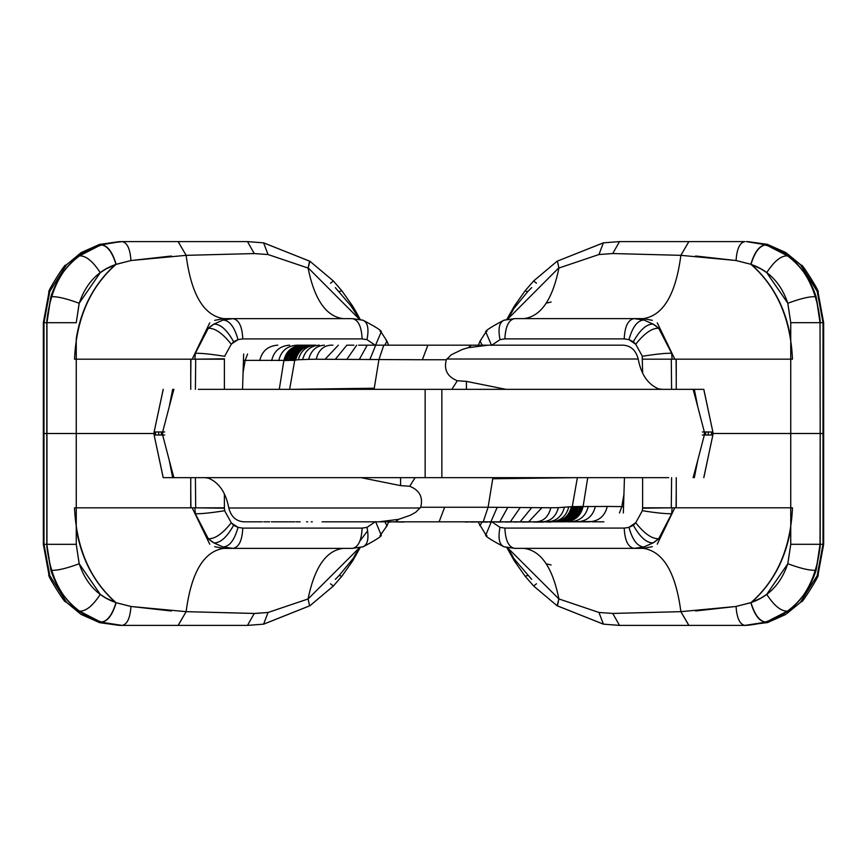 <?xml version="1.0" encoding="UTF-8"?>
<svg xmlns="http://www.w3.org/2000/svg" width="867" height="867" viewBox="0 0 867 867"><rect width="100%" height="100%" fill="white"/><g stroke="black" fill="none" stroke-linecap="round" stroke-linejoin="round"><path stroke-width="1.3" d="M489.302 521.826L487.46 521.826M489.302 522.064L496.466 521.826M444.663 521.826L465.308 521.826M411.012 521.826L434.009 521.826M403.87 521.826L403.87 522.064C413.082 522.064 413.082 522.064 403.87 522.064L390.432 521.826M498.254 521.826L497.17 521.826M498.254 522.064L505.743 521.826M514.315 521.826L505.743 522.064M514.315 522.064L521.836 521.826M522.92 521.826L521.836 522.064M465.308 522.064L471.388 521.826M480.318 521.826L471.388 522.064M480.318 522.064L487.46 522.064M389.218 521.826L322.123 521.826M522.92 522.064L533.563 521.826M497.17 522.064L496.466 522.064M389.218 522.064L390.432 522.064M550.859 521.826L592.313 521.555M550.859 522.064L543.685 521.826M543.685 522.064L533.563 522.064M171.363 256.025L130.939 260.544C130.158 248.916 127.211 242.597 122.106 241.611L100.16 244.288L82.148 252.167L65.361 265.595C66.564 261.195 46.103 293.49 48.996 292.006L49.842 291.312L43.989 322.697L43.35 322.697L43.989 322.697L43.989 433.511L43.35 433.511L43.989 433.511L43.989 322.697L46.818 322.697L43.989 322.697L49.842 291.312L48.996 292.006L43.35 322.697L43.35 544.324L43.989 544.324L43.35 544.324L48.996 575.016L49.842 575.699L43.989 544.324L46.818 544.324L46.818 322.697L46.818 433.511L43.989 433.511L43.989 544.324L76.253 544.324L76.263 359.187L74.519 359.187C76.404 318.623 90.233 287.031 116.015 264.413L116.135 264.305C112.385 251.798 107.367 245.307 101.081 244.83L100.875 244.895C107.161 245.383 112.201 251.885 116.005 264.424L130.982 260.523L186.134 255.342L178.114 241.611L247.507 241.611L254.259 253.565L186.134 255.342C191.271 294.563 203.799 315.653 223.74 318.644L214.658 320.346M130.939 260.566L116.135 264.305C112.385 251.733 107.367 245.242 101.081 244.83L120.676 241.611C77.336 245.404 52.724 271.75 46.84 320.66C52.714 271.75 77.326 245.404 120.676 241.611L178.168 241.611L186.134 255.342C191.26 294.552 203.799 315.653 223.74 318.644L352.338 318.644C358.299 319.804 361.55 326.556 362.113 338.91L242.771 338.91C242.218 326.556 238.956 319.804 232.995 318.644L352.338 318.644L362.449 320.096C367.641 321.809 369.158 328.333 367.001 339.636L362.113 338.91L242.771 338.91L238.013 339.615C234.513 327.022 229.56 320.487 223.144 320.01L232.995 318.644C238.956 319.804 242.218 326.556 242.771 338.91L238.013 339.615C234.513 327.022 229.56 320.487 223.144 320.01L232.995 318.644L223.729 318.644M263.817 242.901L309.606 261.173L308.088 268.055C314.515 299.754 326.241 316.618 343.256 318.644L343.289 318.644C326.241 316.618 314.526 299.754 308.088 268.066L268.055 254.54L263.601 242.858L268.055 254.54L254.259 253.565L247.507 241.611L263.384 242.836L247.507 241.611L122.106 241.611M171.363 610.997L130.939 606.466C130.158 618.106 127.211 624.413 122.106 625.4L178.168 625.4L186.134 611.668L178.114 625.4L247.507 625.4L254.259 613.457L247.507 625.4L263.601 624.153L268.055 612.47L254.259 613.457L186.134 611.668C191.26 572.458 203.799 551.358 223.74 548.377L352.338 548.377L362.449 546.925C367.641 545.202 369.158 538.689 367.001 527.374L375.422 521.652L367.001 527.374L362.113 528.101L242.771 528.101C242.218 540.455 238.956 547.218 232.995 548.377L352.338 548.377C358.299 547.218 361.55 540.455 362.113 528.101L242.771 528.101L238.013 527.396C234.513 540 229.56 546.535 223.144 547.001L232.995 548.377C238.956 547.218 242.218 540.455 242.771 528.101L238.013 527.396L233.602 525.294L231.782 523.278L238.035 527.309M359.523 547.673L308.088 598.956C314.526 567.267 326.241 550.404 343.256 548.377L343.289 548.377C326.241 550.404 314.515 567.267 308.088 598.967L268.055 612.47L255.299 613.457L186.134 611.668L130.982 606.488L116.135 602.717C112.385 615.223 107.367 621.704 101.081 622.181L100.875 622.116C107.161 621.639 112.201 615.137 116.005 602.598L105.937 598.057L100.269 594.35C92.769 605.87 85.833 611.463 79.482 611.127C65.946 600.961 56.42 587.327 50.893 570.237L47.035 547.857A81.064 78.745 -90 0 1 46.959 544.313L46.959 433.511L43.989 433.511L43.989 544.324L49.842 575.699L48.996 575.016C46.103 573.531 66.564 605.827 65.361 601.427L66.423 602.11L49.842 575.699L66.423 602.11L65.361 601.427L81.064 614.389L66.423 602.11L81.075 614.389L99.488 622.593L82.148 614.855L99.477 622.582L120.676 625.4C77.336 621.617 52.724 595.271 46.84 546.351A79.049 71.137 -89.1 0 1 46.818 544.313L50.893 570.237C56.366 587.262 65.892 600.885 79.482 611.127C85.833 611.463 92.769 605.87 100.269 594.35L79.168 563.756C65.946 568.622 56.528 570.789 50.893 570.237C56.528 570.789 65.946 568.622 79.168 563.756L76.253 544.324L46.959 544.324L46.959 322.697L46.818 544.324A81.064 78.745 -90 0 0 46.84 546.351C52.714 595.261 77.326 621.617 120.676 625.4L247.507 625.4L263.601 624.153L247.507 625.4M209.749 322.827L192.171 359.187L76.263 359.187L190.751 359.187L190.751 389.337M87.578 250.65L79.482 255.884C65.946 266.061 56.42 279.694 50.893 296.785L47.035 319.154A81.064 78.745 90 0 0 46.959 322.697L76.253 322.697L79.211 303.287C85.844 283.617 97.928 270.721 115.463 264.587C94.243 283.672 81.173 308.37 76.253 338.683L76.253 433.511L46.959 433.511L76.253 433.511L76.263 507.834L190.751 507.834L190.751 477.663M244.559 241.611L240.928 241.611M308.685 268.358L359.523 319.338M153.968 433.511L76.263 433.511L153.968 433.511M186.134 255.342L254.259 253.565L268.055 254.54L308.088 268.055L309.92 261.26L263.601 242.858L247.507 241.611M46.84 320.66A81.064 78.745 90 0 0 46.818 322.697A79.049 71.137 89.1 0 1 46.84 320.66M66.423 264.901L49.842 291.312L66.423 264.901L81.075 252.633L99.477 244.429L119.353 241.611L99.477 244.429L81.075 252.633L66.423 264.901M120.502 241.633L100.854 244.906M100.29 272.661L100.269 272.671C92.769 261.151 85.833 255.559 79.482 255.884C85.833 255.559 92.769 261.151 100.269 272.671L79.168 303.266C65.946 298.389 56.528 296.232 50.893 296.785C56.366 279.759 65.892 266.126 79.482 255.884L100.875 244.895C107.161 245.318 112.201 251.82 116.005 264.424L105.937 268.965L100.29 272.661M194.934 358.591L195.313 353.313L208.275 328.322C214.788 327.889 222.461 333.199 231.305 344.264L231.782 343.744L231.305 344.264C222.461 333.199 214.788 327.889 208.275 328.322L195.313 353.313C200.971 353.097 210.789 354.094 224.781 356.315L224.781 356.315C210.789 354.094 200.971 353.097 195.313 353.313L194.945 358.591A41.345 40.142 90 0 0 194.934 359.187L192.171 359.187L195.714 359.187L195.4 389.337M238.013 339.615L233.602 341.717C226.97 329.807 220.391 323.944 213.856 324.128A41.052 38.961 -100.3 0 0 208.275 328.322L213.856 324.128L223.144 320.01L213.856 324.128C220.391 323.944 226.97 329.807 233.602 341.717L231.782 343.744L238.035 339.701M190.751 377.069L190.935 359.187M386.151 340.493L386.985 341.175L384.775 345.174L386.985 341.175L381.133 332.115L375.584 345.174L381.133 332.115L380.06 331.4L381.133 332.115C382.575 331.292 376.56 327.336 363.11 320.237L352.338 318.644C358.299 319.804 361.55 326.556 362.113 338.91L367.001 339.636L375.422 345.369L367.001 339.636C369.158 328.333 367.641 321.809 362.449 320.096M224.856 355.882L231.283 344.232L224.856 355.882M224.39 358.808L224.39 389.337L224.39 359.187L194.934 359.187L224.39 358.808M243.66 354.018L242.543 389.337M194.934 508.43L195.313 513.708L208.275 538.7L195.313 513.708C200.971 513.925 210.789 512.917 224.781 510.696L224.39 508.214L224.748 510.706C210.789 512.917 200.971 513.925 195.313 513.708L194.945 508.43A41.345 40.142 -90 0 1 194.934 507.834L224.39 508.214L224.39 494.092L224.39 507.834L192.171 507.834L209.749 544.194M224.856 511.14L231.283 522.79L224.856 511.14M238.013 527.396C234.513 540 229.56 546.535 223.144 547.001L213.856 542.894C220.391 543.078 226.97 537.204 233.602 525.294C226.97 537.204 220.391 543.078 213.856 542.894A41.052 38.961 100.3 0 1 208.275 538.7C214.788 539.133 222.461 533.812 231.305 522.747L231.305 522.747C222.461 533.812 214.788 539.133 208.275 538.7L213.856 542.894L223.144 547.001L232.995 548.377L223.719 548.377C203.799 551.358 191.271 572.458 186.134 611.668M190.751 489.953L190.935 507.834M130.939 606.456L116.135 602.717C112.385 615.277 107.367 621.769 101.081 622.181L100.875 622.116C107.161 621.704 112.201 615.202 116.005 602.598C90.233 579.98 76.404 548.388 74.519 507.834L195.714 507.834L195.4 477.663M120.502 625.389L101.081 622.181L122.106 625.4M100.854 622.116L79.482 611.127L87.578 616.361M119.353 625.4L100.16 622.734L119.353 625.4M244.559 625.4L240.928 625.4M115.463 602.424C94.243 583.35 81.173 558.651 76.253 528.328L76.253 544.324L79.211 563.734C85.844 583.393 97.928 596.29 115.463 602.424M214.658 546.676L223.719 548.377M98.784 244.689L99.488 244.429M330.522 283.216L333.318 280.941L330.522 283.216M360.206 319.49L355.882 311.491L356.088 312.326L354.148 310.538L356.088 312.326L355.882 311.491L352.75 306.246L352.923 306.951L350.702 305.552L352.923 306.951L352.75 306.246L341.847 290.738L339.16 291.529L341.847 290.748L333.318 280.941L309.931 261.26M358.721 317.951L350.702 305.552L335.301 287.627M330.522 583.805L333.318 586.081L330.522 583.805M358.721 549.06L354.148 556.473L356.088 554.696L350.702 561.469L352.923 560.06L350.702 561.469L339.16 575.493L341.847 576.273L339.16 575.493L335.301 579.394M352.923 560.06L352.75 560.776L352.923 560.06M356.088 554.696L355.882 555.519L356.088 554.696M308.088 598.956L309.617 605.838M309.931 605.751L333.318 586.081L341.847 576.273L352.75 560.776L360.206 547.532M309.606 605.849L263.601 624.153L268.055 612.47L308.088 598.967L309.606 605.849L263.817 624.11M98.784 622.333L99.488 622.593M76.253 322.697L46.959 322.697L50.893 296.785C56.528 296.232 65.946 298.389 79.168 303.266L76.253 322.697M352.338 548.377C358.299 547.218 361.55 540.455 362.113 528.101L367.001 527.374C369.158 538.689 367.641 545.202 362.449 546.925L352.338 548.377L363.121 546.774C376.56 539.686 382.575 535.73 381.133 534.896L375.79 522.064L381.133 534.896L380.06 535.622L386.985 525.836L385.013 522.064L386.985 525.836L386.151 526.518M668.663 477.663L433.457 477.663M609.198 477.663L536.055 477.663M703.809 477.663L712.869 435.028L703.766 477.663M433.457 389.337L693.112 389.337A2421.639 2385.583 -59.3 0 1 697.751 406.699L704.34 431.972L704.34 435.028L697.751 460.301A2434.98 2398.718 -120.7 0 1 693.112 477.663M441.856 389.337L441.856 477.663M705.456 431.972L712.826 431.972A7.359 7.359 90 0 1 712.826 435.028L705.467 435.028A7.359 7.109 -90 0 0 705.456 431.972L704.34 431.972M704.34 435.028L705.467 435.028M612.666 345.174L623.145 345.174C630.894 345.727 635.912 350.344 638.21 359.014L638.35 359.762C641.385 374.869 648.18 384.58 658.736 388.893L662.29 389.337M446.299 359.751L451.241 354.787L462.382 349.423L468.299 347.678L488.186 345.174L623.145 345.174L427.886 345.174L422.348 359.751L446.299 359.751C443.741 369.786 447.415 376.777 457.321 380.732L466.424 381.382L505.97 389.337M693.112 389.337L703.809 389.337L712.869 431.972L712.869 435.028M697.751 406.699L694.326 389.337L679.717 389.337M451.891 389.337L457.321 380.732M468.299 347.678L471.475 345.174L383.778 345.174L378.901 359.751L374.078 389.337M573.033 345.174L577.747 345.174M566.845 345.174L570.941 345.174M579.264 345.174L581.378 345.174M579.524 345.174L585.247 345.174M595.64 345.174L579.34 345.174M597.385 345.174L599.227 345.174M599.487 345.174L603.313 345.174M604.776 345.174L611.007 345.174M358.689 345.174L376.993 345.174M377.871 345.174L384.547 345.174M291.279 389.337L374.176 388.232L373.991 389.337M422.348 359.751L316.184 359.241A116.2 4.042 -177.7 0 0 310.299 359.317A118.172 16.831 -166.2 0 0 308.652 359.35L298.324 359.74C300.806 350.636 306.636 345.781 315.783 345.174L312.857 345.174C303.125 345.846 297.078 350.907 294.726 360.379L289.621 389.337L294.726 360.379C297.067 350.929 303.092 345.868 312.803 345.174L312.608 345.174M312.857 345.174L313.583 345.174C304.089 345.814 298.118 350.756 295.669 360.022L294.639 360.369C296.991 350.918 303.027 345.857 312.738 345.174L312.846 345.174M243.454 360.379L294.639 360.369M293.328 360.358C295.69 350.907 301.716 345.846 311.426 345.174L306.528 345.174C296.774 345.857 290.748 350.983 288.462 360.542M291.821 360.336C294.173 350.897 300.199 345.846 309.887 345.174L311.426 345.174M304.956 345.174L303.927 345.174C294.141 345.868 288.115 351.016 285.85 360.607M301.879 345.174L296.828 345.174C287.031 345.89 281.016 351.048 278.773 360.65M298.324 359.74L295.669 360.022M353.888 345.174L346.843 345.174L335.453 359.166M332.939 345.174L330.782 345.174C323.272 345.738 318.406 350.42 316.184 359.241M289.502 360.455C291.811 350.962 297.825 345.868 307.536 345.174L308.901 345.174C299.213 345.857 293.187 350.918 290.846 360.379M427.886 345.174L383.778 345.174M471.475 345.174L488.186 345.174M572.22 345.174L579.015 345.174M559.323 345.174L560.429 345.174M554.685 345.174L555.747 345.174M396.1 345.174L392.242 345.174M603.887 521.826L592.313 521.826L603.887 521.826M589.224 521.826L570.172 521.826L589.224 521.826C598.956 521.132 604.96 516.006 607.225 506.447L572.274 506.621L577.379 477.663L572.274 506.621C569.933 516.071 563.908 521.132 554.197 521.826L554.197 521.826M565.121 521.826L564.937 521.826C574.81 521.165 580.879 516.006 583.144 506.339L587.728 477.663M578.538 506.458C576.252 516.017 570.226 521.143 560.472 521.826L559.464 521.826C569.175 521.132 575.189 516.038 577.498 506.545M573.672 506.642C571.31 516.093 565.284 521.154 555.574 521.826L558.099 521.826C567.787 521.143 573.813 516.082 576.154 506.621M572.361 506.631C570.009 516.082 563.973 521.143 554.262 521.826L554.392 521.826M554.143 521.826L553.417 521.826L554.143 521.826C563.875 521.154 569.922 516.093 572.274 506.621L558.348 507.65A118.172 16.831 13.8 0 1 556.701 507.683A116.2 4.042 2.3 0 1 550.816 507.759L488.099 507.249L492.922 477.663M420.701 507.249L415.759 512.213L410.373 515.258L398.701 519.322L395.525 521.826L392.404 521.826L551.217 521.826L483.222 521.826L488.099 507.249L420.701 507.249C423.259 497.214 419.585 490.223 409.679 486.268L400.576 485.618L361.03 477.663M392.404 521.826L378.814 521.826L392.404 521.826M254.334 521.826L243.855 521.826C236.106 521.273 231.088 516.656 228.79 507.986L228.65 507.238C225.615 492.131 218.82 482.42 208.264 478.107L204.71 477.663M271.36 521.826L285.622 521.826M294.78 521.826L287.985 521.826M307.677 521.826L306.571 521.826M312.315 521.826L311.253 521.826M198.337 389.337L433.543 389.337M257.802 389.337L330.945 389.337M163.191 389.337L154.131 431.972L163.234 389.337M433.543 477.663L173.888 477.663A2421.639 2385.583 120.7 0 1 169.249 460.301L162.66 435.028L162.66 431.972L169.249 406.699A2434.98 2398.718 59.3 0 1 173.888 389.337M425.144 477.663L425.144 389.337M161.544 435.028L154.174 435.028A7.359 7.359 -90 0 1 154.174 431.972L161.533 431.972A7.359 7.109 90 0 0 161.544 435.028L162.66 435.028M162.66 431.972L161.533 431.972M173.888 477.663L163.191 477.663L154.131 435.028L154.131 431.972M169.249 460.301L172.674 477.663L187.283 477.663M415.109 477.663L409.679 486.268M395.525 521.826L483.222 521.826M398.701 519.322L378.814 521.826M293.967 521.826L289.253 521.826M300.155 521.826L296.059 521.826M287.476 521.826L281.753 521.826M269.615 521.826L267.773 521.826M267.513 521.826L263.687 521.826M262.224 521.826L255.993 521.826M575.721 477.663L492.824 478.768L493.009 477.663M562.044 521.826L563.073 521.826C572.859 521.132 578.885 515.984 581.15 506.393M567.874 521.826L570.172 521.826C579.969 521.11 585.984 515.952 588.227 506.35M623.546 506.621L607.225 506.447M513.112 521.826L520.157 521.826L531.547 507.834M534.061 521.826L536.218 521.826C543.728 521.262 548.594 516.58 550.816 507.759M568.676 507.26C566.194 516.364 560.364 521.219 551.217 521.826L553.417 521.826C562.911 521.186 568.882 516.244 571.331 506.978M546.145 303.168L551.098 302.041M779.422 250.639L787.518 255.873C801.054 266.039 810.58 279.673 816.107 296.763C810.634 279.738 801.108 266.115 787.518 255.873C781.167 255.537 774.231 261.13 766.731 272.65L787.832 303.244C801.054 298.378 810.472 296.211 816.107 296.763L819.965 319.143A81.064 78.745 90 0 1 820.041 322.687L790.747 322.676L787.789 303.266C781.156 283.607 769.072 270.71 751.537 264.576C772.757 283.65 785.827 308.349 790.747 338.672L790.747 322.676L820.041 322.676L816.107 296.763C810.472 296.211 801.054 298.378 787.832 303.244L790.747 322.676L790.747 433.489L790.737 359.166L676.249 359.166L676.249 389.337M504.887 338.899C505.45 326.545 508.701 319.782 514.662 318.623L504.551 320.075C499.359 321.798 497.842 328.311 499.999 339.626L504.887 338.899L624.229 338.899L628.987 339.604L633.398 341.706C640.03 329.796 646.609 323.922 653.144 324.106L643.856 319.999L634.005 318.623L514.662 318.623L504.551 320.075C499.359 321.798 497.842 328.311 499.999 339.626L504.887 338.899L624.229 338.899C624.782 326.545 628.044 319.782 634.005 318.623L514.662 318.623C508.701 319.782 505.45 326.545 504.887 338.899M514.662 318.623L503.879 320.226C490.44 327.314 484.425 331.27 485.867 332.104L486.94 331.378L485.867 332.104L491.426 345.174L485.867 332.104L480.015 341.165L482.236 345.174L480.015 341.165L480.849 340.482M491.578 345.348L499.999 339.626L491.578 345.348M504.551 546.904C499.359 545.191 497.842 538.667 499.999 527.364L491.578 521.631L499.999 527.364L504.887 528.09C505.45 540.444 508.701 547.196 514.662 548.356L504.551 546.904C499.359 545.191 497.842 538.667 499.999 527.364L504.887 528.09L624.229 528.09L628.987 527.385C632.487 539.978 637.44 546.513 643.856 546.99L634.005 548.356L514.662 548.356C508.701 547.196 505.45 540.444 504.887 528.09L624.229 528.09L628.987 527.385L633.398 525.283C640.03 537.193 646.609 543.056 653.144 542.872L643.856 546.99L634.005 548.356L514.662 548.356L503.879 546.763C490.44 539.664 484.425 535.708 485.867 534.885L486.94 535.6L485.867 534.885L491.199 522.064L485.867 534.885L480.849 526.507M481.976 522.064L480.015 525.825L481.976 522.064M736.061 606.434L750.865 602.695C754.615 615.267 759.633 621.758 765.919 622.17L766.125 622.105C759.839 621.682 754.799 615.18 750.995 602.576L751.526 602.381C772.757 583.328 785.827 558.63 790.747 528.317L790.747 544.303L820.041 544.303L816.107 570.215C810.472 570.768 801.054 568.611 787.832 563.734L790.747 544.303L790.747 433.489L820.182 433.489L820.041 322.676L820.182 433.489L823.65 433.489L823.011 433.489L823.011 322.676L823.011 544.303L820.182 544.303L820.182 433.489L823.011 433.489L823.011 544.303L823.65 544.303L790.747 544.303L787.789 563.713C781.156 583.383 769.072 596.279 751.537 602.413L761.063 598.035L766.731 594.328L787.832 563.734C801.054 568.611 810.472 570.768 816.107 570.215C810.634 587.241 801.108 600.874 787.518 611.116C781.167 611.441 774.231 605.849 766.731 594.328C774.231 605.849 781.167 611.441 787.518 611.116C801.054 600.939 810.58 587.306 816.107 570.215L819.965 547.846A81.064 78.745 -90 0 0 820.041 544.303L820.182 433.489L790.747 433.489L790.737 507.813L676.249 507.813L676.249 477.663M546.145 563.81L551.098 564.948M695.637 256.003L736.061 260.534L750.865 264.283C754.615 251.723 759.633 245.231 765.919 244.819L746.324 241.6C789.664 245.383 814.276 271.729 820.16 320.649C814.286 271.739 789.674 245.383 746.324 241.6L767.523 244.418L784.852 252.145L800.577 264.89L818.004 291.984L817.158 291.301L823.011 322.687L820.182 322.687A81.064 78.745 90 0 0 820.16 320.649A79.049 71.137 90.9 0 1 820.182 322.687L823.65 322.676L823.011 322.676L817.158 291.301L800.577 264.89L801.639 265.573L785.925 252.611L766.84 244.266L747.647 241.6L767.512 244.407L785.925 252.611L801.639 265.573C800.436 261.173 820.897 293.469 818.004 291.984L823.65 322.676L823.65 544.303L818.004 574.994L817.158 575.688L818.004 574.994C820.897 573.51 800.436 605.805 801.639 601.405L800.577 602.099L817.158 575.688L823.011 544.303L817.158 575.688L800.577 602.099L801.639 601.405L786.878 613.554M768.216 244.667L767.512 244.407M603.183 242.89L557.08 261.238L603.399 242.847L598.945 254.53L603.399 242.847L619.493 241.6L603.616 242.814L619.493 241.6L612.741 253.543L680.866 255.332L736.018 260.512L750.844 264.272L761.063 268.943L766.731 272.65C774.231 261.13 781.167 255.537 787.518 255.873L766.146 244.884M557.394 261.151L558.912 268.033L598.945 254.53L612.741 253.543L598.945 254.53L558.912 268.033C552.485 299.733 540.759 316.596 523.744 318.623L523.711 318.623C540.759 316.596 552.474 299.733 558.912 268.044L557.383 261.162M557.069 261.249L533.682 280.919L525.153 290.727L514.25 306.224L506.794 319.468M533.747 281.081L536.478 283.195L533.747 281.081M558.315 268.337L507.477 319.327M508.279 317.94L512.852 310.527L510.912 312.304L516.298 305.531L514.077 306.94L516.298 305.531L527.84 291.507L525.12 291.074L527.84 291.507L531.699 287.606M628.965 339.691L635.695 344.242C644.539 333.188 652.212 327.867 658.725 328.3A41.052 38.961 -79.7 0 0 653.144 324.106C646.609 323.922 640.03 329.796 633.398 341.706L635.695 344.253C644.539 333.188 652.212 327.867 658.725 328.3L671.687 353.292C666.029 353.075 656.211 354.083 642.219 356.304L642.61 372.908L642.252 356.294C656.211 354.083 666.029 353.075 671.687 353.292L672.066 358.57M736.061 260.534C736.842 248.894 739.789 242.587 744.894 241.6L688.853 241.6L680.866 255.332C675.729 294.542 663.201 315.642 643.26 318.623L634.005 318.623C628.044 319.782 624.782 326.545 624.229 338.899L628.987 339.604C632.487 327 637.44 320.465 643.856 319.999L653.144 324.106L658.714 328.3L671.687 353.292L672.055 358.57A41.345 40.142 90 0 1 672.066 359.166L642.61 359.166L674.829 359.166L657.251 322.806M642.144 355.86L635.717 344.21L642.144 355.86M628.965 527.299L635.695 522.736C644.539 533.801 652.212 539.111 658.725 538.678A41.052 38.961 79.7 0 1 653.144 542.872C646.609 543.056 640.03 537.193 633.398 525.283L635.695 522.736C644.539 533.801 652.212 539.111 658.725 538.678L671.687 513.687C666.029 513.903 656.211 512.906 642.219 510.685L642.219 510.685C656.211 512.906 666.029 513.903 671.687 513.687L672.066 508.409M628.987 527.385C632.487 539.978 637.44 546.513 643.856 546.99L653.144 542.872L658.714 538.678L671.687 513.687L672.055 508.409A41.345 40.142 -90 0 0 672.066 507.813L642.61 508.192L642.61 477.663L642.61 507.813L672.066 507.813L671.286 507.813L671.6 477.663M642.61 508.192L642.252 510.696L642.61 508.192M642.144 511.118L635.717 522.768L642.144 511.118M558.315 598.642L558.912 598.945L557.08 605.74L603.399 624.142L598.945 612.46L603.399 624.142L619.493 625.389L603.616 624.164L619.493 625.389L612.741 613.435L598.945 612.46L612.741 613.435L680.866 611.658C675.74 572.448 663.201 551.347 643.26 548.356L634.005 548.356L643.281 548.356L652.342 546.654M557.069 605.74L533.682 586.059L525.153 576.252L527.84 575.471L525.153 576.262L514.25 560.754L506.794 547.51M533.747 585.897L536.478 583.784L533.747 585.897M508.279 549.049L512.852 556.462L510.912 554.674L516.298 561.448L514.077 560.049L516.298 561.448L531.699 579.373M603.183 624.099L557.394 605.827L558.912 598.945L598.945 612.46L558.912 598.945L507.477 547.662M657.251 544.173L674.829 507.813L672.066 507.813L792.481 507.813C790.596 548.377 776.767 579.969 750.985 602.587L750.865 602.695C754.615 615.202 759.633 621.693 765.919 622.17L744.894 625.389L767.523 622.571L785.925 614.367M768.216 622.311L767.512 622.571M766.84 622.712L784.852 614.833L766.84 622.712M652.342 320.324L643.281 318.623L634.005 318.623L643.856 319.999C637.44 320.465 632.487 327 628.987 339.604M671.6 389.337L671.286 359.166L792.481 359.166C790.596 318.612 776.767 287.02 750.985 264.392L750.865 264.283C754.615 251.777 759.633 245.296 765.919 244.819L746.498 241.611M622.441 241.6L626.072 241.6M713.032 433.489L790.737 433.489L713.032 433.489M744.926 241.6L619.493 241.6L612.741 253.543L680.866 255.332C675.74 294.542 663.201 315.642 643.26 318.623L643.281 318.623M765.919 244.819L766.125 244.884C759.839 245.296 754.799 251.798 750.995 264.402C754.799 251.864 759.839 245.361 766.125 244.884L765.919 244.819M676.249 377.047L676.065 359.166M623.34 512.982L624.457 477.663M676.249 489.931L676.065 507.813M695.637 610.975L736.061 606.456C736.842 618.084 739.789 624.403 744.894 625.389L746.324 625.389C789.674 621.596 814.286 595.25 820.16 546.34C814.276 595.25 789.664 621.596 746.324 625.389L619.493 625.389L612.741 613.435L680.866 611.658C675.729 572.437 663.201 551.347 643.26 548.356L643.271 548.356M746.498 625.367L766.125 622.105L787.518 611.116L779.422 616.35M744.926 625.389L688.832 625.389L680.866 611.658L736.018 606.477L750.985 602.587C754.799 615.115 759.839 621.617 766.125 622.105L766.146 622.094M820.16 546.34A79.049 71.137 -90.9 0 0 820.182 544.303A81.064 78.745 -90 0 1 820.16 546.34M523.744 548.356C540.759 550.382 552.485 567.246 558.912 598.945C552.474 567.246 540.759 550.382 523.744 548.356L523.711 548.356M622.441 625.389L626.072 625.389M680.866 255.332L688.886 241.6L619.493 241.6M624.229 528.09C624.782 540.444 628.044 547.196 634.005 548.356C628.044 547.196 624.782 540.444 624.229 528.09M680.866 611.658L688.886 625.389L619.493 625.389M697.751 460.301L694.326 477.663M702.346 435.028L706.833 435.028M446.754 359.014L638.21 359.014M466.424 381.382L466.424 389.337M712.869 431.972L703.766 389.337M708.166 435.028A7.359 7.207 -90 0 0 708.166 431.972M711.352 431.972A7.359 7.315 90 0 1 711.352 435.028M704.459 431.972L702.346 431.972M607.81 345.174L618.496 345.174M294.357 360.39C296.709 350.918 302.756 345.846 312.488 345.174L312.434 345.174M293.924 360.347C296.276 350.897 302.312 345.846 312.022 345.174M292.634 360.336C294.997 350.897 301.022 345.835 310.722 345.174M286.977 360.596C289.264 350.972 295.322 345.825 305.151 345.174L305.65 345.174M284.82 360.639C287.075 351.027 293.111 345.879 302.919 345.174M279.272 389.337L283.856 360.661C286.121 350.994 292.19 345.835 302.063 345.174L299.126 345.174M271.664 360.629C273.907 351.048 279.911 345.89 289.686 345.174M259.775 360.553C262.04 350.994 268.044 345.868 277.776 345.174M243.074 372.55L245.188 360.379L247.561 354.018M375.714 345.174L369.851 359.567M369.017 345.174L367.207 345.174L359.328 359.415M356.695 345.174L346.887 359.274M338.347 345.174L325.168 359.176M324.431 345.174C316.282 345.749 311.015 350.474 308.652 359.35M319.414 345.174C310.711 345.76 305.13 350.539 302.67 359.512M169.249 406.699L172.674 389.337M164.654 431.972L160.167 431.972M420.246 507.986L228.79 507.986M400.576 485.618L400.576 477.663M154.131 435.028L163.234 477.663M158.834 431.972A7.359 7.207 90 0 0 158.834 435.028M155.648 435.028A7.359 7.315 -90 0 1 155.648 431.972M162.541 435.028L164.654 435.028M439.114 521.826L444.652 507.249M259.19 521.826L248.504 521.826M572.643 506.61C570.291 516.082 564.244 521.154 554.512 521.826L554.566 521.826M573.076 506.653C570.724 516.103 564.688 521.154 554.978 521.826M574.366 506.664C572.003 516.103 565.978 521.165 556.278 521.826L555.574 521.826M575.179 506.664C572.827 516.103 566.801 521.154 557.113 521.826L556.289 521.826M580.023 506.404C577.736 516.028 571.678 521.175 561.849 521.826L561.35 521.826M582.18 506.361C579.925 515.973 573.889 521.121 564.081 521.826M595.336 506.371C593.093 515.952 587.089 521.11 577.314 521.826M623.926 494.45L621.812 506.621L619.439 512.982M486.582 521.826L490.895 521.826L497.149 507.433M497.983 521.826L499.793 521.826L507.672 507.585M510.305 521.826L520.113 507.726M528.653 521.826L541.832 507.824M542.569 521.826C550.718 521.251 555.985 516.526 558.348 507.65M547.586 521.826C556.289 521.24 561.87 516.461 564.33 507.488M359.805 541.181L367.651 530.799M386.985 341.175L388.622 345.174M386.985 525.836L388.546 522.064M378.511 345.174L377.947 345.174M371.423 345.174L380.418 345.174M367.207 345.174L363.544 345.174M313.583 345.174L315.22 345.174M490.895 521.826L495.577 521.826M499.793 521.826L503.456 521.826M553.417 521.826L551.78 521.826M480.015 341.165L478.367 345.174M480.015 525.825L478.465 522.064"/></g></svg>
